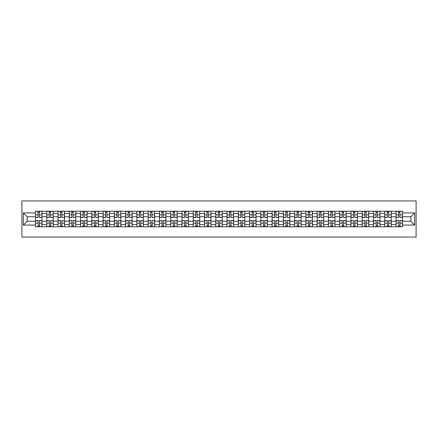 <?xml version="1.0" encoding="UTF-8"?>
<svg xmlns="http://www.w3.org/2000/svg" width="438" height="438" viewBox="0 0 438 438"><rect width="100%" height="100%" fill="white"/><g stroke="black" fill="none" stroke-linecap="round" stroke-linejoin="round"><path stroke-width="0.66" d="M21.9 237.057L416.1 237.057L416.1 200.943L21.9 200.943L21.9 237.057M46.746 226.764L46.746 213.437L41.977 213.437L41.977 226.764M41.977 213.437L41.977 211.236M46.746 213.437L46.746 211.236M53.244 211.236L53.244 226.764M58.013 226.764L58.013 211.236M64.512 211.236L64.512 226.764M69.281 226.764L69.281 211.236M75.779 211.236L75.779 226.764M80.548 226.764L80.548 211.236M87.047 211.236L87.047 226.764M91.816 226.764L91.816 211.236M98.315 211.236L98.315 226.764M103.078 226.764L103.078 211.236M109.582 211.236L109.582 226.764M114.345 226.764L114.345 211.236M120.85 211.236L120.85 226.764M125.613 226.764L125.613 211.236M132.112 211.236L132.112 226.764M136.88 226.764L136.88 211.236M143.379 211.236L143.379 226.764M148.148 226.764L148.148 211.236M154.647 211.236L154.647 226.764M159.416 226.764L159.416 211.236M165.914 211.236L165.914 226.764M170.683 226.764L170.683 211.236M177.182 211.236L177.182 226.764M181.951 226.764L181.951 211.236M188.45 211.236L188.45 226.764M193.218 226.764L193.218 211.236M199.717 211.236L199.717 226.764M204.48 226.764L204.48 211.236M210.985 211.236L210.985 226.764M215.748 226.764L215.748 211.236M222.252 211.236L222.252 226.764M227.015 226.764L227.015 211.236M233.52 211.236L233.52 226.764M238.283 226.764L238.283 211.236M244.782 211.236L244.782 226.764M249.55 226.764L249.55 211.236M256.049 211.236L256.049 226.764M260.818 226.764L260.818 211.236M267.317 211.236L267.317 226.764M272.086 226.764L272.086 211.236M278.584 211.236L278.584 226.764M283.353 226.764L283.353 211.236M289.852 211.236L289.852 226.764M294.621 226.764L294.621 211.236M301.12 211.236L301.12 226.764M305.888 226.764L305.888 211.236M312.387 211.236L312.387 226.764M317.15 226.764L317.15 211.236M323.655 211.236L323.655 226.764M328.418 226.764L328.418 211.236M334.922 211.236L334.922 226.764M339.685 226.764L339.685 211.236M346.184 211.236L346.184 226.764M350.953 226.764L350.953 211.236M357.452 211.236L357.452 226.764M362.221 226.764L362.221 211.236M368.719 211.236L368.719 226.764M373.488 226.764L373.488 211.236M379.987 211.236L379.987 226.764M384.756 226.764L384.756 211.236M391.254 211.236L391.254 226.764M396.023 226.764L396.023 211.236M396.023 221.239L391.254 221.239M384.756 221.239L379.987 221.239M373.488 221.239L368.719 221.239M362.221 221.239L357.452 221.239M350.953 221.239L346.184 221.239M339.685 221.239L334.922 221.239M328.418 221.239L323.655 221.239M317.15 221.239L312.387 221.239M305.888 221.239L301.12 221.239M294.621 221.239L289.852 221.239M283.353 221.239L278.584 221.239M272.086 221.239L267.317 221.239M260.818 221.239L256.049 221.239M249.55 221.239L244.782 221.239M238.283 221.239L233.52 221.239M227.015 221.239L222.252 221.239M215.748 221.239L210.985 221.239M204.48 221.239L199.717 221.239M193.218 221.239L188.45 221.239M181.951 221.239L177.182 221.239M170.683 221.239L165.914 221.239M159.416 221.239L154.647 221.239M148.148 221.239L143.379 221.239M136.88 221.239L132.112 221.239M125.613 221.239L120.85 221.239M114.345 221.239L109.582 221.239M103.078 221.239L98.315 221.239M91.816 221.239L87.047 221.239M80.548 221.239L75.779 221.239M69.281 221.239L64.512 221.239M58.013 221.239L53.244 221.239M46.746 221.239L41.977 221.239M396.023 216.761L391.254 216.761M384.756 216.761L379.987 216.761M373.488 216.761L368.719 216.761M362.221 216.761L357.452 216.761M350.953 216.761L346.184 216.761M339.685 216.761L334.922 216.761M328.418 216.761L323.655 216.761M317.15 216.761L312.387 216.761M305.888 216.761L301.12 216.761M294.621 216.761L289.852 216.761M283.353 216.761L278.584 216.761M272.086 216.761L267.317 216.761M260.818 216.761L256.049 216.761M249.55 216.761L244.782 216.761M238.283 216.761L233.52 216.761M227.015 216.761L222.252 216.761M215.748 216.761L210.985 216.761M204.48 216.761L199.717 216.761M193.218 216.761L188.45 216.761M181.951 216.761L177.182 216.761M170.683 216.761L165.914 216.761M159.416 216.761L154.647 216.761M148.148 216.761L143.379 216.761M136.88 216.761L132.112 216.761M125.613 216.761L120.85 216.761M114.345 216.761L109.582 216.761M103.078 216.761L98.315 216.761M91.816 216.761L87.047 216.761M80.548 216.761L75.779 216.761M69.281 216.761L64.512 216.761M58.013 216.761L53.244 216.761M46.746 216.761L41.977 216.761M27.172 221.239L35.478 221.239L35.478 216.761L27.172 216.761L27.172 221.239L23.345 225.066L23.345 212.934L35.478 212.934L35.478 216.761M402.522 216.761L402.522 221.239L410.828 221.239L410.828 216.761L402.522 216.761L402.522 211.236L35.478 211.236L35.478 212.934M402.522 212.934L414.655 212.934L414.655 225.066L402.522 225.066L402.522 221.239M35.478 221.239L35.478 226.764L402.522 226.764L402.522 225.066M35.478 225.066L23.345 225.066M39.343 225.679L38.117 225.679M38.117 212.321L39.343 212.321M50.611 225.679L49.379 225.679M49.379 212.321L50.611 212.321M61.878 225.679L60.647 225.679M60.647 212.321L61.878 212.321M73.141 225.679L71.914 225.679M71.914 212.321L73.141 212.321M84.408 225.679L83.182 225.679M83.182 212.321L84.408 212.321M95.676 225.679L94.449 225.679M94.449 212.321L95.676 212.321M106.943 225.679L105.717 225.679M105.717 212.321L106.943 212.321M118.211 225.679L116.984 225.679M116.984 212.321L118.211 212.321M129.478 225.679L128.252 225.679M128.252 212.321L129.478 212.321M140.746 225.679L139.519 225.679M139.519 212.321L140.746 212.321M152.013 225.679L150.781 225.679M150.781 212.321L152.013 212.321M163.281 225.679L162.049 225.679M162.049 212.321L163.281 212.321M174.548 225.679L173.317 225.679M173.317 212.321L174.548 212.321M185.811 225.679L184.584 225.679M184.584 212.321L185.811 212.321M197.078 225.679L195.852 225.679M195.852 212.321L197.078 212.321M208.346 225.679L207.119 225.679M207.119 212.321L208.346 212.321M219.613 225.679L218.387 225.679M218.387 212.321L219.613 212.321M230.881 225.679L229.654 225.679M229.654 212.321L230.881 212.321M242.148 225.679L240.922 225.679M240.922 212.321L242.148 212.321M253.416 225.679L252.189 225.679M252.189 212.321L253.416 212.321M264.683 225.679L263.452 225.679M263.452 212.321L264.683 212.321M275.951 225.679L274.719 225.679M274.719 212.321L275.951 212.321M287.219 225.679L285.987 225.679M285.987 212.321L287.219 212.321M298.481 225.679L297.254 225.679M297.254 212.321L298.481 212.321M309.748 225.679L308.522 225.679M308.522 212.321L309.748 212.321M321.016 225.679L319.789 225.679M319.789 212.321L321.016 212.321M332.283 225.679L331.057 225.679M331.057 212.321L332.283 212.321M343.551 225.679L342.324 225.679M342.324 212.321L343.551 212.321M354.818 225.679L353.592 225.679M353.592 212.321L354.818 212.321M366.086 225.679L364.859 225.679M364.859 212.321L366.086 212.321M377.353 225.679L376.122 225.679M376.122 212.321L377.353 212.321M388.621 225.679L387.389 225.679M387.389 212.321L388.621 212.321M399.883 225.679L398.657 225.679M398.657 212.321L399.883 212.321M23.345 212.934L27.172 216.761M410.828 221.239L414.655 225.066M410.828 216.761L414.655 212.934M39.343 217.292L41.944 217.445L39.343 217.445L39.343 211.308L41.944 211.308L40.499 211.308M41.944 217.292L41.944 211.308M38.117 212.249L39.343 212.249M36.956 211.308L35.516 211.308L35.516 217.445L38.117 217.445L37.898 211.308M35.516 211.308L39.557 211.308M38.117 220.555L38.117 226.692L35.516 226.692L35.516 220.555L38.117 220.555M39.343 225.751L38.117 225.751M37.898 226.692L41.944 226.692L41.944 220.555L39.343 220.555L39.557 226.692M50.611 217.292L53.212 217.445L50.611 217.445L50.611 211.308L53.212 211.308L51.766 211.308M53.212 217.292L53.212 211.308M49.379 212.249L50.611 212.249M48.224 211.308L46.784 211.308L46.784 217.445L49.379 217.445L49.165 211.308M46.784 211.308L50.824 211.308M61.878 217.292L64.474 217.445L61.878 217.445L61.878 211.308L64.474 211.308L63.034 211.308M64.474 217.292L64.474 211.308M60.647 212.249L61.878 212.249M59.491 211.308L58.046 211.308L58.046 217.445L60.647 217.445L60.433 211.308M58.046 211.308L62.092 211.308M49.379 220.555L49.379 226.692L46.784 226.692L46.784 220.555L49.379 220.555M50.611 225.751L49.379 225.751M49.165 226.692L53.212 226.692L53.212 220.555L50.611 220.555L50.824 226.692M60.647 220.555L60.647 226.692L58.046 226.692L58.046 220.555L60.647 220.555M61.878 225.751L60.647 225.751M60.433 226.692L64.474 226.692L64.474 220.555L61.878 220.555L62.092 226.692M73.141 217.292L75.741 217.445L73.141 217.445L73.141 211.308L75.741 211.308L74.301 211.308M75.741 217.292L75.741 211.308M71.914 212.249L73.141 212.249M70.759 211.308L69.313 211.308L69.313 217.445L71.914 217.445L71.701 211.308M69.313 211.308L73.36 211.308M84.408 217.292L87.009 217.445L84.408 217.445L84.408 211.308L87.009 211.308L85.563 211.308M87.009 217.292L87.009 211.308M83.182 212.249L84.408 212.249M82.026 211.308L80.581 211.308L80.581 217.445L83.182 217.445L82.968 211.308M80.581 211.308L84.627 211.308M95.676 217.292L98.276 217.445L95.676 217.445L95.676 211.308L98.276 211.308L96.831 211.308M98.276 217.292L98.276 211.308M94.449 212.249L95.676 212.249M93.294 211.308L91.849 211.308L91.849 217.445L94.449 217.445L94.23 211.308M91.849 211.308L95.895 211.308M71.914 220.555L71.914 226.692L69.313 226.692L69.313 220.555L71.914 220.555M73.141 225.751L71.914 225.751M71.701 226.692L75.741 226.692L75.741 220.555L73.141 220.555L73.36 226.692M83.182 220.555L83.182 226.692L80.581 226.692L80.581 220.555L83.182 220.555M84.408 225.751L83.182 225.751M82.968 226.692L87.009 226.692L87.009 220.555L84.408 220.555L84.627 226.692M94.449 220.555L94.449 226.692L91.849 226.692L91.849 220.555L94.449 220.555M95.676 225.751L94.449 225.751M94.23 226.692L98.276 226.692L98.276 220.555L95.676 220.555L95.895 226.692M106.943 217.292L109.544 217.445L106.943 217.445L106.943 211.308L109.544 211.308L108.098 211.308M109.544 217.292L109.544 211.308M105.717 212.249L106.943 212.249M104.562 211.308L103.116 211.308L103.116 217.445L105.717 217.445L105.498 211.308M103.116 211.308L107.162 211.308M105.717 220.555L105.717 226.692L103.116 226.692L103.116 220.555L105.717 220.555M106.943 225.751L105.717 225.751M105.498 226.692L109.544 226.692L109.544 220.555L106.943 220.555L107.162 226.692M118.211 217.292L120.811 217.445L118.211 217.445L118.211 211.308L120.811 211.308L119.366 211.308M120.811 217.292L120.811 211.308M116.984 212.249L118.211 212.249M115.829 211.308L114.384 211.308L114.384 217.445L116.984 217.445L116.765 211.308M114.384 211.308L118.43 211.308M116.984 220.555L116.984 226.692L114.384 226.692L114.384 220.555L116.984 220.555M118.211 225.751L116.984 225.751M116.765 226.692L120.811 226.692L120.811 220.555L118.211 220.555L118.43 226.692M129.478 217.292L132.079 217.445L129.478 217.445L129.478 211.308L132.079 211.308L130.633 211.308M132.079 217.292L132.079 211.308M128.252 212.249L129.478 212.249M127.097 211.308L125.651 211.308L125.651 217.445L128.252 217.445L128.033 211.308M125.651 211.308L129.697 211.308M128.252 220.555L128.252 226.692L125.651 226.692L125.651 220.555L128.252 220.555M129.478 225.751L128.252 225.751M128.033 226.692L132.079 226.692L132.079 220.555L129.478 220.555L129.697 226.692M140.746 217.292L143.346 217.445L140.746 217.445L140.746 211.308L143.346 211.308L141.901 211.308M143.346 217.292L143.346 211.308M139.519 212.249L140.746 212.249M138.364 211.308L136.919 211.308L136.919 217.445L139.519 217.445L139.3 211.308M136.919 211.308L140.959 211.308M139.519 220.555L139.519 226.692L136.919 226.692L136.919 220.555L139.519 220.555M140.746 225.751L139.519 225.751M139.3 226.692L143.346 226.692L143.346 220.555L140.746 220.555L140.959 226.692M152.013 217.292L154.614 217.445L152.013 217.445L152.013 211.308L154.614 211.308L153.169 211.308M154.614 217.292L154.614 211.308M150.781 212.249L152.013 212.249M149.626 211.308L148.186 211.308L148.186 217.445L150.781 217.445L150.568 211.308M148.186 211.308L152.227 211.308M150.781 220.555L150.781 226.692L148.186 226.692L148.186 220.555L150.781 220.555M152.013 225.751L150.781 225.751M150.568 226.692L154.614 226.692L154.614 220.555L152.013 220.555L152.227 226.692M163.281 217.292L165.882 217.445L163.281 217.445L163.281 211.308L165.882 211.308L164.436 211.308M165.882 217.292L165.882 211.308M162.049 212.249L163.281 212.249M160.894 211.308L159.448 211.308L159.448 217.445L162.049 217.445L161.836 211.308M159.448 211.308L163.494 211.308M162.049 220.555L162.049 226.692L159.448 226.692L159.448 220.555L162.049 220.555M163.281 225.751L162.049 225.751M161.836 226.692L165.882 226.692L165.882 220.555L163.281 220.555L163.494 226.692M174.548 217.292L177.144 217.445L174.548 217.445L174.548 211.308L177.144 211.308L175.704 211.308M177.144 217.292L177.144 211.308M173.317 212.249L174.548 212.249M172.161 211.308L170.716 211.308L170.716 217.445L173.317 217.445L173.103 211.308M170.716 211.308L174.762 211.308M173.317 220.555L173.317 226.692L170.716 226.692L170.716 220.555L173.317 220.555M174.548 225.751L173.317 225.751M173.103 226.692L177.144 226.692L177.144 220.555L174.548 220.555L174.762 226.692M185.811 217.292L188.411 217.445L185.811 217.445L185.811 211.308L188.411 211.308L186.971 211.308M188.411 217.292L188.411 211.308M184.584 212.249L185.811 212.249M183.429 211.308L181.984 211.308L181.984 217.445L184.584 217.445L184.371 211.308M181.984 211.308L186.03 211.308M184.584 220.555L184.584 226.692L181.984 226.692L181.984 220.555L184.584 220.555M185.811 225.751L184.584 225.751M184.371 226.692L188.411 226.692L188.411 220.555L185.811 220.555L186.03 226.692M197.078 217.292L199.679 217.445L197.078 217.445L197.078 211.308L199.679 211.308L198.233 211.308M199.679 217.292L199.679 211.308M195.852 212.249L197.078 212.249M194.696 211.308L193.251 211.308L193.251 217.445L195.852 217.445L195.638 211.308M193.251 211.308L197.297 211.308M195.852 220.555L195.852 226.692L193.251 226.692L193.251 220.555L195.852 220.555M197.078 225.751L195.852 225.751M195.638 226.692L199.679 226.692L199.679 220.555L197.078 220.555L197.297 226.692M208.346 217.292L210.946 217.445L208.346 217.445L208.346 211.308L210.946 211.308L209.501 211.308M210.946 217.292L210.946 211.308M207.119 212.249L208.346 212.249M205.964 211.308L204.519 211.308L204.519 217.445L207.119 217.445L206.9 211.308M204.519 211.308L208.565 211.308M207.119 220.555L207.119 226.692L204.519 226.692L204.519 220.555L207.119 220.555M208.346 225.751L207.119 225.751M206.9 226.692L210.946 226.692L210.946 220.555L208.346 220.555L208.565 226.692M219.613 217.292L222.214 217.445L219.613 217.445L219.613 211.308L222.214 211.308L220.768 211.308M222.214 217.292L222.214 211.308M218.387 212.249L219.613 212.249M217.232 211.308L215.786 211.308L215.786 217.445L218.387 217.445L218.168 211.308M215.786 211.308L219.832 211.308M218.387 220.555L218.387 226.692L215.786 226.692L215.786 220.555L218.387 220.555M219.613 225.751L218.387 225.751M218.168 226.692L222.214 226.692L222.214 220.555L219.613 220.555L219.832 226.692M230.881 217.292L233.481 217.445L230.881 217.445L230.881 211.308L233.481 211.308L232.036 211.308M233.481 217.292L233.481 211.308M229.654 212.249L230.881 212.249M228.499 211.308L227.054 211.308L227.054 217.445L229.654 217.445L229.435 211.308M227.054 211.308L231.1 211.308M229.654 220.555L229.654 226.692L227.054 226.692L227.054 220.555L229.654 220.555M230.881 225.751L229.654 225.751M229.435 226.692L233.481 226.692L233.481 220.555L230.881 220.555L231.1 226.692M242.148 217.292L244.749 217.445L242.148 217.445L242.148 211.308L244.749 211.308L243.304 211.308M244.749 217.292L244.749 211.308M240.922 212.249L242.148 212.249M239.767 211.308L238.321 211.308L238.321 217.445L240.922 217.445L240.703 211.308M238.321 211.308L242.362 211.308M240.922 220.555L240.922 226.692L238.321 226.692L238.321 220.555L240.922 220.555M242.148 225.751L240.922 225.751M240.703 226.692L244.749 226.692L244.749 220.555L242.148 220.555L242.362 226.692M253.416 217.292L256.016 217.445L253.416 217.445L253.416 211.308L256.016 211.308L254.571 211.308M256.016 217.292L256.016 211.308M252.189 212.249L253.416 212.249M251.029 211.308L249.589 211.308L249.589 217.445L252.189 217.445L251.97 211.308M249.589 211.308L253.629 211.308M252.189 220.555L252.189 226.692L249.589 226.692L249.589 220.555L252.189 220.555M253.416 225.751L252.189 225.751M251.97 226.692L256.016 226.692L256.016 220.555L253.416 220.555L253.629 226.692M264.683 217.292L267.284 217.445L264.683 217.445L264.683 211.308L267.284 211.308L265.839 211.308M267.284 217.292L267.284 211.308M263.452 212.249L264.683 212.249M262.296 211.308L260.856 211.308L260.856 217.445L263.452 217.445L263.238 211.308M260.856 211.308L264.897 211.308M263.452 220.555L263.452 226.692L260.856 226.692L260.856 220.555L263.452 220.555M264.683 225.751L263.452 225.751M263.238 226.692L267.284 226.692L267.284 220.555L264.683 220.555L264.897 226.692M275.951 217.292L278.552 217.445L275.951 217.445L275.951 211.308L278.552 211.308L277.106 211.308M278.552 217.292L278.552 211.308M274.719 212.249L275.951 212.249M273.564 211.308L272.118 211.308L272.118 217.445L274.719 217.445L274.506 211.308M272.118 211.308L276.164 211.308M274.719 220.555L274.719 226.692L272.118 226.692L272.118 220.555L274.719 220.555M275.951 225.751L274.719 225.751M274.506 226.692L278.552 226.692L278.552 220.555L275.951 220.555L276.164 226.692M287.219 217.292L289.814 217.445L287.219 217.445L287.219 211.308L289.814 211.308L288.374 211.308M289.814 217.292L289.814 211.308M285.987 212.249L287.219 212.249M284.831 211.308L283.386 211.308L283.386 217.445L285.987 217.445L285.773 211.308M283.386 211.308L287.432 211.308M285.987 220.555L285.987 226.692L283.386 226.692L283.386 220.555L285.987 220.555M287.219 225.751L285.987 225.751M285.773 226.692L289.814 226.692L289.814 220.555L287.219 220.555L287.432 226.692M298.481 217.292L301.081 217.445L298.481 217.445L298.481 211.308L301.081 211.308L299.636 211.308M301.081 217.292L301.081 211.308M297.254 212.249L298.481 212.249M296.099 211.308L294.654 211.308L294.654 217.445L297.254 217.445L297.041 211.308M294.654 211.308L298.7 211.308M297.254 220.555L297.254 226.692L294.654 226.692L294.654 220.555L297.254 220.555M298.481 225.751L297.254 225.751M297.041 226.692L301.081 226.692L301.081 220.555L298.481 220.555L298.7 226.692M309.748 217.292L312.349 217.445L309.748 217.445L309.748 211.308L312.349 211.308L310.903 211.308M312.349 217.292L312.349 211.308M308.522 212.249L309.748 212.249M307.366 211.308L305.921 211.308L305.921 217.445L308.522 217.445L308.303 211.308M305.921 211.308L309.967 211.308M308.522 220.555L308.522 226.692L305.921 226.692L305.921 220.555L308.522 220.555M309.748 225.751L308.522 225.751M308.303 226.692L312.349 226.692L312.349 220.555L309.748 220.555L309.967 226.692M321.016 217.292L323.616 217.445L321.016 217.445L321.016 211.308L323.616 211.308L322.171 211.308M323.616 217.292L323.616 211.308M319.789 212.249L321.016 212.249M318.634 211.308L317.189 211.308L317.189 217.445L319.789 217.445L319.57 211.308M317.189 211.308L321.235 211.308M319.789 220.555L319.789 226.692L317.189 226.692L317.189 220.555L319.789 220.555M321.016 225.751L319.789 225.751M319.57 226.692L323.616 226.692L323.616 220.555L321.016 220.555L321.235 226.692M332.283 217.292L334.884 217.445L332.283 217.445L332.283 211.308L334.884 211.308L333.438 211.308M334.884 217.292L334.884 211.308M331.057 212.249L332.283 212.249M329.902 211.308L328.456 211.308L328.456 217.445L331.057 217.445L330.838 211.308M328.456 211.308L332.502 211.308M331.057 220.555L331.057 226.692L328.456 226.692L328.456 220.555L331.057 220.555M332.283 225.751L331.057 225.751M330.838 226.692L334.884 226.692L334.884 220.555L332.283 220.555L332.502 226.692M343.551 217.292L346.151 217.445L343.551 217.445L343.551 211.308L346.151 211.308L344.706 211.308M346.151 217.292L346.151 211.308M342.324 212.249L343.551 212.249M341.169 211.308L339.724 211.308L339.724 217.445L342.324 217.445L342.105 211.308M339.724 211.308L343.77 211.308M342.324 220.555L342.324 226.692L339.724 226.692L339.724 220.555L342.324 220.555M343.551 225.751L342.324 225.751M342.105 226.692L346.151 226.692L346.151 220.555L343.551 220.555L343.77 226.692M354.818 217.292L357.419 217.445L354.818 217.445L354.818 211.308L357.419 211.308L355.974 211.308M357.419 217.292L357.419 211.308M353.592 212.249L354.818 212.249M352.437 211.308L350.991 211.308L350.991 217.445L353.592 217.445L353.373 211.308M350.991 211.308L355.032 211.308M353.592 220.555L353.592 226.692L350.991 226.692L350.991 220.555L353.592 220.555M354.818 225.751L353.592 225.751M353.373 226.692L357.419 226.692L357.419 220.555L354.818 220.555L355.032 226.692M366.086 217.292L368.686 217.445L366.086 217.445L366.086 211.308L368.686 211.308L367.241 211.308M368.686 217.292L368.686 211.308M364.859 212.249L366.086 212.249M363.699 211.308L362.259 211.308L362.259 217.445L364.859 217.445L364.64 211.308M362.259 211.308L366.299 211.308M364.859 220.555L364.859 226.692L362.259 226.692L362.259 220.555L364.859 220.555M366.086 225.751L364.859 225.751M364.64 226.692L368.686 226.692L368.686 220.555L366.086 220.555L366.299 226.692M377.353 217.292L379.954 217.445L377.353 217.445L377.353 211.308L379.954 211.308L378.509 211.308M379.954 217.292L379.954 211.308M376.122 212.249L377.353 212.249M374.966 211.308L373.526 211.308L373.526 217.445L376.122 217.445L375.908 211.308M373.526 211.308L377.567 211.308M376.122 220.555L376.122 226.692L373.526 226.692L373.526 220.555L376.122 220.555M377.353 225.751L376.122 225.751M375.908 226.692L379.954 226.692L379.954 220.555L377.353 220.555L377.567 226.692M388.621 217.292L391.216 217.445L388.621 217.445L388.621 211.308L391.216 211.308L389.776 211.308M391.216 217.292L391.216 211.308M387.389 212.249L388.621 212.249M386.234 211.308L384.788 211.308L384.788 217.445L387.389 217.445L387.176 211.308M384.788 211.308L388.834 211.308M387.389 220.555L387.389 226.692L384.788 226.692L384.788 220.555L387.389 220.555M388.621 225.751L387.389 225.751M387.176 226.692L391.216 226.692L391.216 220.555L388.621 220.555L388.834 226.692M399.883 217.292L402.484 217.445L399.883 217.445L399.883 211.308L402.484 211.308L401.044 211.308M402.484 217.292L402.484 211.308M398.657 212.249L399.883 212.249M397.501 211.308L396.056 211.308L396.056 217.445L398.657 217.445L398.443 211.308M396.056 211.308L400.102 211.308M398.657 220.555L398.657 226.692L396.056 226.692L396.056 220.555L398.657 220.555M399.883 225.751L398.657 225.751M398.443 226.692L402.484 226.692L402.484 220.555L399.883 220.555L400.102 226.692M384.756 213.437L379.987 213.437M373.488 213.437L368.719 213.437M362.221 213.437L357.452 213.437M350.953 213.437L346.184 213.437M339.685 213.437L334.922 213.437M328.418 213.437L323.655 213.437M317.15 213.437L312.387 213.437M305.888 213.437L301.12 213.437M294.621 213.437L289.852 213.437M283.353 213.437L278.584 213.437M272.086 213.437L267.317 213.437M260.818 213.437L256.049 213.437M249.55 213.437L244.782 213.437M238.283 213.437L233.52 213.437M227.015 213.437L222.252 213.437M215.748 213.437L210.985 213.437M204.48 213.437L199.717 213.437M193.218 213.437L188.45 213.437M181.951 213.437L177.182 213.437M170.683 213.437L165.914 213.437M159.416 213.437L154.647 213.437M148.148 213.437L143.379 213.437M136.88 213.437L132.112 213.437M125.613 213.437L120.85 213.437M114.345 213.437L109.582 213.437M103.078 213.437L98.315 213.437M91.816 213.437L87.047 213.437M80.548 213.437L75.779 213.437M69.281 213.437L64.512 213.437M58.013 213.437L53.244 213.437M396.023 213.437L391.254 213.437M384.756 224.563L379.987 224.563M373.488 224.563L368.719 224.563M362.221 224.563L357.452 224.563M350.953 224.563L346.184 224.563M339.685 224.563L334.922 224.563M328.418 224.563L323.655 224.563M317.15 224.563L312.387 224.563M305.888 224.563L301.12 224.563M294.621 224.563L289.852 224.563M283.353 224.563L278.584 224.563M272.086 224.563L267.317 224.563M260.818 224.563L256.049 224.563M249.55 224.563L244.782 224.563M238.283 224.563L233.52 224.563M227.015 224.563L222.252 224.563M215.748 224.563L210.985 224.563M204.48 224.563L199.717 224.563M193.218 224.563L188.45 224.563M181.951 224.563L177.182 224.563M170.683 224.563L165.914 224.563M159.416 224.563L154.647 224.563M148.148 224.563L143.379 224.563M136.88 224.563L132.112 224.563M125.613 224.563L120.85 224.563M114.345 224.563L109.582 224.563M103.078 224.563L98.315 224.563M91.816 224.563L87.047 224.563M80.548 224.563L75.779 224.563M69.281 224.563L64.512 224.563M58.013 224.563L53.244 224.563M46.746 224.563L41.977 224.563M396.023 224.563L391.254 224.563M39.343 214.855L41.944 214.855M35.516 217.292L38.117 217.292M35.516 214.855L38.117 214.855M38.117 220.708L35.516 220.708M38.117 223.145L35.516 223.145M41.944 220.708L39.343 220.708M41.944 223.145L39.343 223.145M50.611 214.855L53.212 214.855M46.784 217.292L49.379 217.292M46.784 214.855L49.379 214.855M61.878 214.855L64.474 214.855M58.046 217.292L60.647 217.292M58.046 214.855L60.647 214.855M49.379 220.708L46.784 220.708M49.379 223.145L46.784 223.145M53.212 220.708L50.611 220.708M53.212 223.145L50.611 223.145M60.647 220.708L58.046 220.708M60.647 223.145L58.046 223.145M64.474 220.708L61.878 220.708M64.474 223.145L61.878 223.145M73.141 214.855L75.741 214.855M69.313 217.292L71.914 217.292M69.313 214.855L71.914 214.855M84.408 214.855L87.009 214.855M80.581 217.292L83.182 217.292M80.581 214.855L83.182 214.855M95.676 214.855L98.276 214.855M91.849 217.292L94.449 217.292M91.849 214.855L94.449 214.855M71.914 220.708L69.313 220.708M71.914 223.145L69.313 223.145M75.741 220.708L73.141 220.708M75.741 223.145L73.141 223.145M83.182 220.708L80.581 220.708M83.182 223.145L80.581 223.145M87.009 220.708L84.408 220.708M87.009 223.145L84.408 223.145M94.449 220.708L91.849 220.708M94.449 223.145L91.849 223.145M98.276 220.708L95.676 220.708M98.276 223.145L95.676 223.145M106.943 214.855L109.544 214.855M103.116 217.292L105.717 217.292M103.116 214.855L105.717 214.855M105.717 220.708L103.116 220.708M105.717 223.145L103.116 223.145M109.544 220.708L106.943 220.708M109.544 223.145L106.943 223.145M118.211 214.855L120.811 214.855M114.384 217.292L116.984 217.292M114.384 214.855L116.984 214.855M116.984 220.708L114.384 220.708M116.984 223.145L114.384 223.145M120.811 220.708L118.211 220.708M120.811 223.145L118.211 223.145M129.478 214.855L132.079 214.855M125.651 217.292L128.252 217.292M125.651 214.855L128.252 214.855M128.252 220.708L125.651 220.708M128.252 223.145L125.651 223.145M132.079 220.708L129.478 220.708M132.079 223.145L129.478 223.145M140.746 214.855L143.346 214.855M136.919 217.292L139.519 217.292M136.919 214.855L139.519 214.855M139.519 220.708L136.919 220.708M139.519 223.145L136.919 223.145M143.346 220.708L140.746 220.708M143.346 223.145L140.746 223.145M152.013 214.855L154.614 214.855M148.186 217.292L150.781 217.292M148.186 214.855L150.781 214.855M150.781 220.708L148.186 220.708M150.781 223.145L148.186 223.145M154.614 220.708L152.013 220.708M154.614 223.145L152.013 223.145M163.281 214.855L165.882 214.855M159.448 217.292L162.049 217.292M159.448 214.855L162.049 214.855M162.049 220.708L159.448 220.708M162.049 223.145L159.448 223.145M165.882 220.708L163.281 220.708M165.882 223.145L163.281 223.145M174.548 214.855L177.144 214.855M170.716 217.292L173.317 217.292M170.716 214.855L173.317 214.855M173.317 220.708L170.716 220.708M173.317 223.145L170.716 223.145M177.144 220.708L174.548 220.708M177.144 223.145L174.548 223.145M185.811 214.855L188.411 214.855M181.984 217.292L184.584 217.292M181.984 214.855L184.584 214.855M184.584 220.708L181.984 220.708M184.584 223.145L181.984 223.145M188.411 220.708L185.811 220.708M188.411 223.145L185.811 223.145M197.078 214.855L199.679 214.855M193.251 217.292L195.852 217.292M193.251 214.855L195.852 214.855M195.852 220.708L193.251 220.708M195.852 223.145L193.251 223.145M199.679 220.708L197.078 220.708M199.679 223.145L197.078 223.145M208.346 214.855L210.946 214.855M204.519 217.292L207.119 217.292M204.519 214.855L207.119 214.855M207.119 220.708L204.519 220.708M207.119 223.145L204.519 223.145M210.946 220.708L208.346 220.708M210.946 223.145L208.346 223.145M219.613 214.855L222.214 214.855M215.786 217.292L218.387 217.292M215.786 214.855L218.387 214.855M218.387 220.708L215.786 220.708M218.387 223.145L215.786 223.145M222.214 220.708L219.613 220.708M222.214 223.145L219.613 223.145M230.881 214.855L233.481 214.855M227.054 217.292L229.654 217.292M227.054 214.855L229.654 214.855M229.654 220.708L227.054 220.708M229.654 223.145L227.054 223.145M233.481 220.708L230.881 220.708M233.481 223.145L230.881 223.145M242.148 214.855L244.749 214.855M238.321 217.292L240.922 217.292M238.321 214.855L240.922 214.855M240.922 220.708L238.321 220.708M240.922 223.145L238.321 223.145M244.749 220.708L242.148 220.708M244.749 223.145L242.148 223.145M253.416 214.855L256.016 214.855M249.589 217.292L252.189 217.292M249.589 214.855L252.189 214.855M252.189 220.708L249.589 220.708M252.189 223.145L249.589 223.145M256.016 220.708L253.416 220.708M256.016 223.145L253.416 223.145M264.683 214.855L267.284 214.855M260.856 217.292L263.452 217.292M260.856 214.855L263.452 214.855M263.452 220.708L260.856 220.708M263.452 223.145L260.856 223.145M267.284 220.708L264.683 220.708M267.284 223.145L264.683 223.145M275.951 214.855L278.552 214.855M272.118 217.292L274.719 217.292M272.118 214.855L274.719 214.855M274.719 220.708L272.118 220.708M274.719 223.145L272.118 223.145M278.552 220.708L275.951 220.708M278.552 223.145L275.951 223.145M287.219 214.855L289.814 214.855M283.386 217.292L285.987 217.292M283.386 214.855L285.987 214.855M285.987 220.708L283.386 220.708M285.987 223.145L283.386 223.145M289.814 220.708L287.219 220.708M289.814 223.145L287.219 223.145M298.481 214.855L301.081 214.855M294.654 217.292L297.254 217.292M294.654 214.855L297.254 214.855M297.254 220.708L294.654 220.708M297.254 223.145L294.654 223.145M301.081 220.708L298.481 220.708M301.081 223.145L298.481 223.145M309.748 214.855L312.349 214.855M305.921 217.292L308.522 217.292M305.921 214.855L308.522 214.855M308.522 220.708L305.921 220.708M308.522 223.145L305.921 223.145M312.349 220.708L309.748 220.708M312.349 223.145L309.748 223.145M321.016 214.855L323.616 214.855M317.189 217.292L319.789 217.292M317.189 214.855L319.789 214.855M319.789 220.708L317.189 220.708M319.789 223.145L317.189 223.145M323.616 220.708L321.016 220.708M323.616 223.145L321.016 223.145M332.283 214.855L334.884 214.855M328.456 217.292L331.057 217.292M328.456 214.855L331.057 214.855M331.057 220.708L328.456 220.708M331.057 223.145L328.456 223.145M334.884 220.708L332.283 220.708M334.884 223.145L332.283 223.145M343.551 214.855L346.151 214.855M339.724 217.292L342.324 217.292M339.724 214.855L342.324 214.855M342.324 220.708L339.724 220.708M342.324 223.145L339.724 223.145M346.151 220.708L343.551 220.708M346.151 223.145L343.551 223.145M354.818 214.855L357.419 214.855M350.991 217.292L353.592 217.292M350.991 214.855L353.592 214.855M353.592 220.708L350.991 220.708M353.592 223.145L350.991 223.145M357.419 220.708L354.818 220.708M357.419 223.145L354.818 223.145M366.086 214.855L368.686 214.855M362.259 217.292L364.859 217.292M362.259 214.855L364.859 214.855M364.859 220.708L362.259 220.708M364.859 223.145L362.259 223.145M368.686 220.708L366.086 220.708M368.686 223.145L366.086 223.145M377.353 214.855L379.954 214.855M373.526 217.292L376.122 217.292M373.526 214.855L376.122 214.855M376.122 220.708L373.526 220.708M376.122 223.145L373.526 223.145M379.954 220.708L377.353 220.708M379.954 223.145L377.353 223.145M388.621 214.855L391.216 214.855M384.788 217.292L387.389 217.292M384.788 214.855L387.389 214.855M387.389 220.708L384.788 220.708M387.389 223.145L384.788 223.145M391.216 220.708L388.621 220.708M391.216 223.145L388.621 223.145M399.883 214.855L402.484 214.855M396.056 217.292L398.657 217.292M396.056 214.855L398.657 214.855M398.657 220.708L396.056 220.708M398.657 223.145L396.056 223.145M402.484 220.708L399.883 220.708M402.484 223.145L399.883 223.145"/></g></svg>
